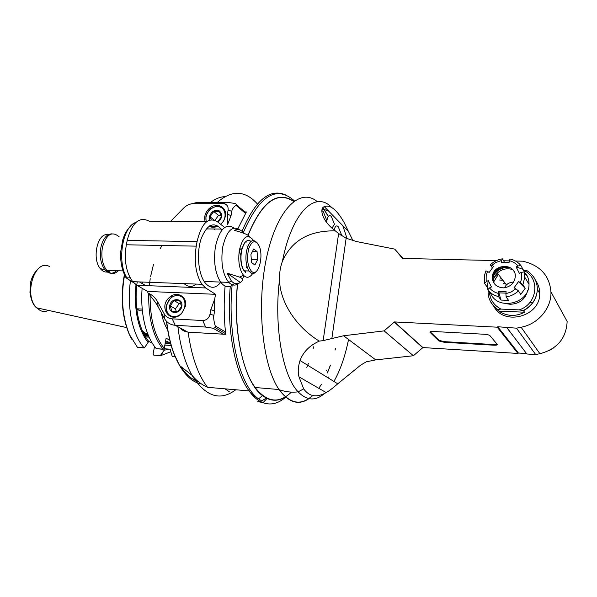 <?xml version="1.0" encoding="UTF-8"?>
<svg xmlns="http://www.w3.org/2000/svg" width="597" height="597" viewBox="0 0 597 597"><rect width="100%" height="100%" fill="white"/><g stroke="black" fill="none" stroke-linecap="round" stroke-linejoin="round"><path stroke-width="0.9" d="M227.129 273.172L239.621 277.142C243.36 278.59 243.606 280.359 240.352 282.441L227.129 273.172L231.427 281.083C234.308 284.03 237.278 284.478 240.352 282.441M253.486 240.419C247.591 233.106 242.867 236.397 239.337 250.277C237.919 261.285 239.315 269.613 243.509 275.269C246.673 278.418 249.733 277.829 252.695 273.523M243.86 233.3C240.987 229.509 237.845 228.532 234.449 230.36C244.121 233.054 249.068 235.114 249.285 236.539M240.852 254.665L240.218 254.18C239.278 250.285 239.807 248.531 241.807 248.942L240.852 254.665C240.494 260.061 241.121 264.665 242.74 268.486L244.121 270.859M240.33 248.912L241.815 248.956L244.785 242.673M251.053 241.337C246.74 238.807 243.539 242.218 241.442 251.576C240.479 258.173 241.001 263.926 243.009 268.844L245.748 272.598M251.934 271.687L250.427 272.239M257.262 242.957C252.606 238.024 248.979 240.934 246.374 251.68C245.292 259.71 246.173 266.15 249.009 270.986L250.636 272.747C252.74 274.172 254.755 273.598 256.688 271.038M251.889 271.65C258.337 277.112 264.061 255.859 259.008 245.74C255.352 239.591 251.919 240.591 248.71 248.733C246.568 258.576 247.501 266.105 251.509 271.337L251.889 271.65M251.509 262.479L254.867 265.023L257.628 259.583L257.076 251.598L253.74 248.964L250.934 254.404L251.509 262.479M257.076 251.598L252.434 251.501M257.628 259.583L251.292 259.419M184.092 283.62C188.13 287.224 192.212 287.373 196.331 284.082M220.771 282.344C215.45 288.881 210.144 288.933 204.853 282.493C198.256 273.717 196.406 253.068 201.077 238.927C207.04 224.241 213.868 221.084 221.554 229.442M225.636 333.372L224.479 334.253L225.748 334.327L225.479 331.939C223.912 317.052 223.778 301.769 225.076 286.105M237.964 228.517L246.397 211.95L245.151 211.95L245.919 212.696M193.279 203.696L197.532 202.331L227.308 202.286L234.621 203.443C236.233 203.853 236.681 204.472 235.964 205.286C233.412 207.189 232.017 209.226 231.785 211.39L231.054 215.614L227.576 224.659L227.375 214.233L228.106 209.995C228.405 206.152 226.778 204.047 223.226 203.667L193.279 203.696C189.697 203.778 186.48 205.256 183.615 208.129L170.615 221.323M201.943 284.291L132.721 281.672L136.817 285.239L147.586 291.433L147.989 293.03C152.153 294.799 155.399 297.769 157.72 301.94L164.108 313.679C165.921 316.835 168.638 318.559 172.249 318.85L202.779 320.537C206.54 320.335 208.965 318.216 210.04 314.179L210.808 309.724L214.621 310.91L214.733 298.955L215.532 294.314L205.689 287.963L201.943 284.291C195.853 274.739 193.95 262.023 196.234 246.151L197.055 241.621C201.517 223.203 208.271 216.562 217.33 221.688L224.666 227.464M214.621 310.91L213.853 315.35L210.04 314.179M225.479 331.939L215.248 325.977C213.816 320.985 213.353 317.447 213.853 315.35M230.278 286.329C226.517 328.693 234.793 371.909 249.068 390.923C252.695 395.901 256.538 399.468 260.598 401.609L257.755 401.684L262.217 402.385C270.292 405.617 278.15 403.841 285.791 397.065M236.3 204.868L245.151 211.95M197.532 202.331L190.331 204.084M221.278 229.076L206.219 228.912M205.137 221.591C203.778 216.241 205.48 211.599 210.248 207.659C217.465 202.002 227.278 207.51 225.405 216.345L223.785 220.718L220.726 224.36M218.144 226.069C214.868 227.614 211.831 227.681 209.025 226.263M145.698 285.597L139.407 281.926M132.721 281.672C126.049 272.411 123.915 260.113 126.325 244.777L127.191 240.397C131.959 222.606 139.288 216.196 149.19 221.159L206.741 221.606M133.698 282.762L126.116 277.881L130.153 277.829M110.684 270.508C107.012 273.105 103.542 272.463 100.266 268.583C91.55 258.508 97.796 231.83 107.997 234.882M207.353 281.59L211.875 281.762M216.972 281.941L212.48 281.777M225.002 388.826L229.479 391.848M179.66 327.701C182.092 330.298 184.719 331.723 187.533 331.977M224.479 334.253L187.876 332.163L175.205 325.283L172.249 318.85M285.62 396.923C279.478 400.744 273.284 401.259 267.038 398.453L263.747 401.938L262.217 402.385M260.598 401.609L266.307 398.095L262.531 395.662L258.531 398.856C240.009 386.05 227.293 335.842 232.099 285.388M293.858 201.338C277.254 190.301 261.949 201.622 247.942 235.3M237.442 284.247C232.412 333.402 244.546 383.013 262.531 395.662M210.808 309.724L214.733 298.955M147.586 291.433L215.532 294.314M185.458 306.246L181.451 313.731C170.6 324.79 157.795 307.097 169.406 297.455C176.54 290.545 187.6 296.478 185.458 306.246M147.989 293.03C153.325 299.328 156.675 303.888 158.056 306.709L164.399 318.388C166.802 322.581 170.399 324.88 175.205 325.283L205.599 327.059L213.144 328.26L223.726 334.357M215.248 325.977L215.144 327.634L213.144 328.26M173.943 317.111C168.115 316.111 165.518 312.313 166.16 305.709L170.376 298.224C176.011 294.075 180.749 294.425 184.6 299.269M173.809 316.552C161.839 315.97 165.75 294.985 177.622 295.627C189.637 296 185.839 317.291 173.809 316.552M169.675 305.761C168.018 314.276 180.301 314.94 181.801 306.358C183.391 297.799 171.152 297.269 169.675 305.761M170.19 305.858L172.018 311.44L177.69 311.731L181.533 306.41L179.675 300.821L174.003 300.56L170.19 305.858L175.436 308.858L176.391 311.761M174.003 300.56L179.219 303.612L175.436 308.858M180.816 303.694L179.219 303.612M214.054 228.994L214.427 229.367M206.114 221.599L205.883 216.786C206.562 213.427 208.301 210.681 211.114 208.554C217.189 204.987 221.838 205.838 225.062 211.092M212.301 227.241L209.346 226.047M217.92 225.92L213.756 226.823L209.793 225.77M206.413 221.606C203.793 214.599 211.569 205.264 218.823 206.726C226.203 207.838 227.382 218.95 220.606 224.263M217.935 222.159C222.345 218.271 222.853 214.547 219.457 210.98C214.763 209.346 211.428 211.241 209.443 216.651L209.734 220.032M217.689 221.972L221.39 216.801L219.442 211.517L213.733 211.502L209.957 216.741L211.196 219.718M209.957 216.741L214.062 219.965M213.733 211.502L218.524 215.345L214.965 220.278M220.98 215.353L218.524 215.345M167.585 329.634C164.742 325.164 162.645 319.492 161.28 312.641M150.108 295.545C150.026 319.014 154.742 336.618 164.242 348.349L166.093 338.26L169.712 340.111M137.452 347.335L144.265 347.976L148.086 342.529L148.384 340.939C138.653 329.507 133.773 304.522 137.235 281.844M156.369 348.663L163.182 349.305L164.242 348.349M145.534 336.924L149.108 337.156M135.982 284.709C133.818 309.761 137.855 329.029 148.086 342.529M130.474 280.903C126.616 307.037 132.676 335.544 144.116 347.805L144.265 347.976M137.549 347.499L129.497 334.663C122.34 317.201 120.698 297.328 124.557 275.045M131.683 339.133L129.086 333.932C121.96 316.514 120.385 296.739 124.363 274.62M154.504 346.476L153.086 354.096L153.742 355.133L160.929 355.581L170.802 351.737M148.34 341.178L152.205 343.081M164.847 345.073L171.152 345.506M165.623 340.842L169.481 342.566C170.175 343.491 168.72 343.865 165.1 343.685M175.122 356.707L172.242 356.499L170.511 350.775L170.794 349.223L164.324 348.767L164.041 350.32L160.324 355.618M164.041 350.32L168.891 349.088M165.235 342.962L169.541 342.633M144.802 335.693L148.69 336.201M136.765 308.731L139.519 310.709L142.422 311.015M156.421 348.827L156.272 348.655C151.22 342.857 147.362 334.686 144.713 324.141C142.019 312.97 141.153 301.015 142.116 288.291M142.564 283.769L142.78 282.053M162.108 245.479L160.011 248.934M153.474 264.568L150.623 276.366M150.22 278.702L149.287 285.739M148.72 293.881C148.34 318.417 153.116 336.835 163.033 349.133L163.182 349.305M430.198 331.768L438.982 340.335L438.907 340.969L430.004 332.305C429.728 331.678 430.833 331.402 433.325 331.477L484.354 334.253C487.227 334.484 489.1 334.954 489.973 335.671L497.271 344.402C497.495 345.029 496.294 345.297 493.674 345.2L444.302 342.297L438.907 340.969M444.302 342.297L444.377 341.656L438.982 340.335M444.377 341.656L493.741 344.551L493.674 345.2M497.144 344.245L493.741 344.551M352.961 240.703L343.984 222.263C336.618 209.532 330.066 204.331 324.335 206.681C319.596 207.763 320.902 220.174 335.305 230.86L338.618 233.531L323.156 340.618L343.559 335.768L384.117 330.88L394.43 321.925L497.226 327.186L517.935 353.439L422.892 347.573L413.393 355.745L375.744 359.879L366.334 361.797L360.64 365.148L337.745 383.819L300.015 360.528C298.09 366.812 297.746 372.252 298.978 376.841L303.679 388.878C309.291 396.662 316.798 397.901 326.193 392.587C329.335 390.766 333.186 387.841 337.745 383.819M394.43 321.925L422.892 347.573M517.935 353.439L518.42 353.036L497.756 326.746L516.48 328.171L521.121 327.238C538.143 324.134 551.71 308.059 550.941 291.851C549.65 277.038 541.785 267.232 527.338 262.441L522.972 261.21L515.532 261.038M497.226 327.186L497.756 326.746M521.121 327.238L539.919 353.722C557.195 349.088 566.269 338.342 567.15 321.484L550.941 291.851M539.919 353.722L535.651 354.528L526.86 353.991L506.487 327.186M518.42 353.036L526.457 353.528M533.151 302.283L529.502 302.888M509.196 260.896L503.599 260.762M496.465 260.598L402.52 258.419L394.721 249.121L356.7 241.591L346.141 238.233L338.618 233.531M535.606 280.545C538.367 284.366 539.733 288.657 539.718 293.418C540.561 316.582 503.719 326.387 493.749 306.171M394.393 322.179L422.863 347.812M384.117 330.88L413.393 355.745M323.156 340.618L319.283 341.111C309.649 345.447 303.231 351.917 300.015 360.528M403.065 258.426L394.721 249.121M535.651 354.528L516.48 328.171M506.928 327.678L526.86 353.991M502.905 280.291L499.473 280M500.428 278.963L501.973 279.068M504.913 283.485L505.368 283.508M501.644 278.642L500.517 278.881M335.305 230.86C309.224 230.449 291.597 240.591 282.418 261.285C280.291 267.068 279.321 273.247 279.5 279.829C280.023 302.343 296.269 327.066 319.283 341.111M335.566 348.238L335.104 350.088M330.469 365.215L327.395 372.953M312.783 395.535C301.231 406.236 290.038 404.311 279.195 389.744C262.419 366.118 256.12 304.582 266.777 256.665C277.262 208.569 300.425 187.085 317.38 201.734M323.029 207.719L328.365 216.39M279.441 389.841C290.157 404.05 301.209 405.938 312.612 395.498M318.805 388.311L321.41 384.356M327.35 372.819L330.38 365.207M335.021 350.081L335.492 348.23M328.29 216.487L322.94 207.831M237.546 284.187C233.375 325.686 241.203 368.827 255.135 387.505C266.949 402.482 279.045 404.005 291.418 392.08M306.813 367.394L308.321 363.618M313.134 348.655L313.619 346.827M293.717 201.443C277.187 190.6 261.964 201.905 248.046 235.367M334.111 229.912C335.275 225.935 336.671 224.92 338.305 226.875L341.38 234.539L340.932 235.225M326.574 222.375C327.522 216.211 329.126 214.271 331.372 216.539L334.469 224.285L331.992 228.106M332.798 226.867L332.507 228.554M321.873 210.584L323.335 211.711L326.432 219.562L325.529 220.957M326.514 370.155L326.663 370.61M523.554 310.694C532.233 305.798 536.83 298.687 537.352 289.358C536.785 298.657 532.121 305.716 523.353 310.552L524.562 312.216C515.644 316.828 507.032 316.44 498.719 311.067L493.271 305.709L490.144 300.933M489.413 292.187C490.13 299.813 494.003 305.448 501.025 309.089L497.592 309.559M501.025 309.089L519.144 309.88C537.479 304.239 540.539 278.053 524.024 270.545M527.644 290.687C525.308 299.343 519.48 303.873 510.174 304.276L506.547 303.724M523.718 270.105L527.36 270.874C533.89 275.329 537.218 281.493 537.352 289.358L539.718 293.418M523.353 310.552L519.144 309.88M498.719 311.067L524.562 312.216M498.368 274.359L493.45 282.329M525.591 273.314C527.964 276.56 529.106 280.217 529.017 284.291C529.338 304.171 496.995 311.037 490.428 292.858M489.809 292.731L487.674 289.814C490.398 293.261 494.003 295.522 498.51 296.59L500.98 300.06L508.547 300.366L506.144 296.888C510.868 296.172 514.972 294.179 518.457 290.911L520.741 294.463L525.173 288.329L522.942 284.709L524.778 277.209L524.173 271.941L526.382 275.68L520.927 265.568C518.121 262.15 514.457 259.956 509.95 258.986L509.017 262.643L501.42 262.464L501.629 260.464L495.697 262.561L491.868 265.299L493.585 266.344L489.174 272.448L487.465 271.396L486.197 275.71L486.137 280.112L486.391 281.553L488.316 280.605L491.435 286.985L489.503 287.933C491.756 290.635 494.674 292.455 498.256 293.396L498.465 291.366L506.107 291.642L505.898 293.679L511.211 291.978L515.83 288.851L514.069 287.761L518.547 281.568L520.315 282.642C521.778 279.232 522.106 275.799 521.315 272.344L519.353 273.307L516.121 266.919L518.077 265.956C515.756 263.284 512.808 261.508 509.219 260.635M488.047 289.433L487.174 287.015L484.585 283.441L484.316 275.851L485.913 270.881L487.465 271.396M492.428 267.949L490.309 264.799L491.868 265.299M504.719 262.538L502.375 258.814C497.726 259.583 493.704 261.583 490.309 264.799M503.584 287.858C495.988 287.306 492.271 283.426 492.428 276.21C493.749 262.852 516.659 263.456 515.263 276.978C514.218 283.351 510.331 286.978 503.584 287.858M486.391 281.553L484.585 283.441M487.174 287.015L488.316 280.605M487.674 289.814L489.503 287.933M498.51 296.59L498.256 293.396M500.98 300.06L498.465 291.366M506.144 296.888L505.898 293.679M518.457 290.911L515.83 288.851M518.547 281.568L525.173 288.329M522.942 284.709L520.315 282.642M524.173 271.941L521.315 272.344M516.121 266.919L523.166 269.359M520.927 265.568L518.077 265.956M502.375 258.814L501.629 260.464M513.898 271.217C508.995 262.71 493.547 266.613 492.615 276.486L494.189 283.523M492.324 277.986L492.428 276.21M492.629 276.418C494.137 271.471 497.48 268.202 502.667 266.598M508.166 266.941L506.137 266.896C498.898 267.814 494.48 271.65 492.883 278.418L492.756 280.62M494.398 274.068C498.077 269.337 502.935 267.053 508.965 267.217M509.771 267.381C503.092 266.956 497.831 269.441 493.988 274.859M492.488 277.851L492.338 278.284M493.189 281.791C493.473 278.456 494.868 275.538 497.361 273.045C501.853 269.031 506.913 267.866 512.547 269.553M504.361 287.799L506.413 284.866L508.196 283.485L510.808 282.381L513.614 282.045M553.367 348.058L549.277 350.514M238.934 283.224C235.464 285.985 232.076 285.702 228.755 282.366C222.674 274.493 220.636 262.799 222.666 247.277C226.584 230.658 232.42 224.912 240.181 230.039M246.098 241.479L246.262 242.106M246.994 245.68L247.083 246.24M246.867 265.919L246.583 267.411M245.561 271.493L245.374 272.113M244.016 275.792L242.337 279.083M241.666 265.344L241.733 264.904M242.121 248.509L242.069 248.068M234.076 228.039C225.8 222.897 219.592 229.061 215.45 246.524C213.375 261.329 215.084 273.18 220.577 282.075C225.084 287.844 229.718 288.247 234.487 283.276M235.964 205.286L245.501 213.375M250.404 390.177L249.307 391.259M177.913 326.753C180.301 346.618 185.01 362.804 192.025 375.319C196.286 380.565 201.465 384.565 207.547 387.311C198.025 374.938 191.547 356.558 188.13 332.178M286.067 195.115C269.963 187.868 255.285 199.92 242.039 231.278M217.465 202.301C231.875 189.779 245.188 190.331 257.404 203.958M227.308 202.286L223.226 203.667M228.106 209.995L231.785 211.39M231.054 215.614L227.375 214.233M198.271 381.602C191.868 379.61 186.04 374.55 180.787 366.439M208.95 208.726L210.913 208.711M126.721 277.702C116.699 261.135 122.683 226.233 135.952 222.39M118.378 270.754C114.46 274.471 110.594 274.344 106.773 270.374C102.341 264.538 100.908 256.792 102.468 247.151C106.348 234.27 111.893 230.808 119.101 236.755M111.818 233.837C106.647 234.128 103.02 238.576 100.93 247.173C99.423 256.225 100.677 263.68 104.691 269.553C108.527 274.03 112.497 274.411 116.602 270.702M171.384 296L171.346 297.44M201.607 384.058C193.383 382.647 186.033 376.453 179.548 365.461C173.078 354.066 168.787 339.402 166.682 321.477M166.436 321.216C167.958 333.775 170.369 344.372 173.645 353.021L179.548 365.461L192.025 375.319C205.532 396.714 220.106 401.527 235.748 389.766M261.964 401.08L258.531 398.856C254.591 396.296 251.434 393.647 249.068 390.923L207.547 387.311M243.33 232.614C259.382 195.473 276.426 184.906 294.463 200.905M224.979 196.6C220.181 196.883 215.405 198.786 210.644 202.308M164.108 313.679L164.399 318.388M158.056 306.709L157.72 301.94M202.779 320.537L205.599 327.059M136.817 285.239L205.689 287.963M196.234 246.151L126.325 244.777M127.191 240.397L197.055 241.621M142.884 331.977L148.653 336.118M142.519 331.171L148.213 335.059M146.959 335.268L143.825 333.895M144.474 334.417L147.265 335.439M48.476 310.41C45.76 311.738 43.059 311.798 40.365 310.604L36.574 307.798C22.955 294.679 35.32 257.486 49.82 266.755M430.071 332.38L430.146 331.798M331.872 338.454L346.141 238.233M375.744 359.879L343.559 335.768M298.978 376.841L326.193 392.587M348.969 232.002L324.335 206.681M348.544 339.499C345.111 356.461 340.23 370.438 333.902 381.446M324.35 393.565C315.507 401.259 306.776 400.691 298.149 391.848C282.732 376.162 273.732 326.223 279.5 279.829M282.418 261.285C292.037 211.86 315.47 190.204 331.529 207.375M342.797 225.659L347.081 238.643M497.838 273.672L494.48 277.023M243.509 275.269L239.621 277.142M231.427 281.083L228.755 282.366L204.152 281.478M244.106 270.837L249.009 270.986M251.509 271.337L250.225 272.411M126.116 277.881C121.952 270.426 120.154 261.665 120.728 251.613L122.736 239.882C124.788 234.487 124.661 232.599 130.937 225.838M122.945 270.904L106.773 270.374L100.266 268.583M215.144 327.634L225.45 333.611M137.4 347.335L144.116 347.805M129.086 333.932L129.497 334.663M163.1 351.663L160.929 355.581M37.089 269.904C32.387 275.06 30.723 280.978 30.365 283.709L29.962 292.44C31.089 300.209 33.298 305.328 36.574 307.798L126.676 327.589M136.84 308.798L142.22 309.074M156.272 348.655L163.033 349.133M430.004 332.305L430.056 331.857M504.935 282.941L503.435 283.575M303.679 388.878L298.149 391.848C292.067 392.617 285.747 391.916 279.195 389.744M324.32 209.517L328.611 211.077M255.135 387.505L279.053 389.542M322.037 209.696L324.29 209.704M328.648 376.968L328.037 377.819M488.085 290.373C487.809 298.343 490.98 304.694 497.592 309.425M529.017 284.291L524.778 277.209M499.002 292.873L505.957 293.127M492.883 278.418L492.368 277.672M506.413 284.866L497.361 273.045"/></g></svg>

